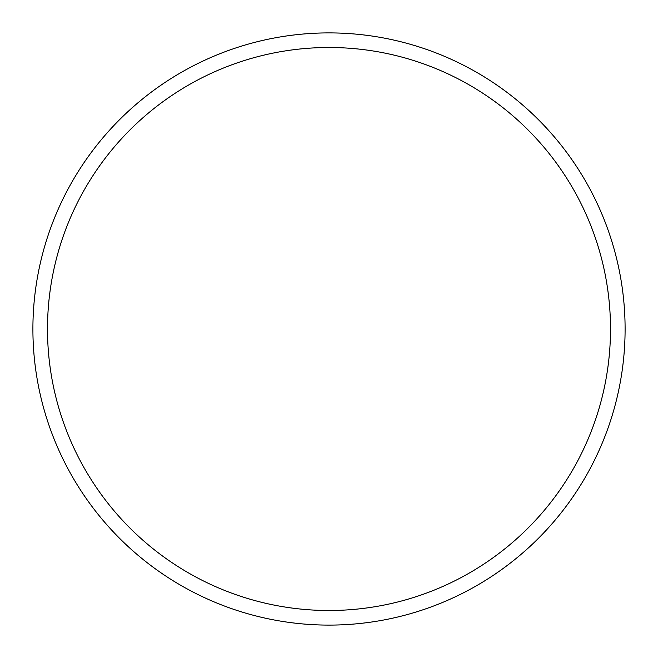 <?xml version="1.0" encoding="UTF-8"?>
<svg xmlns="http://www.w3.org/2000/svg" width="658" height="658" viewBox="0 0 658 658"><rect width="100%" height="100%" fill="white"/><g stroke="black" fill="none" stroke-linecap="round" stroke-linejoin="round"><path stroke-width="0.99" d="M329 610.501A281.501 281.501 0 0 0 610.501 329A281.501 281.501 0 0 0 329 47.499A281.501 281.501 0 0 0 47.499 329A281.501 281.501 0 0 0 329 610.501M329 32.9A296.1 296.1 0 0 1 625.1 329A296.1 296.1 0 0 1 329 625.1A296.1 296.1 0 0 1 32.9 329A296.1 296.1 0 0 1 329 32.9A296.1 296.1 0 0 0 32.9 329A296.1 296.1 0 0 0 329 625.1"/></g></svg>
